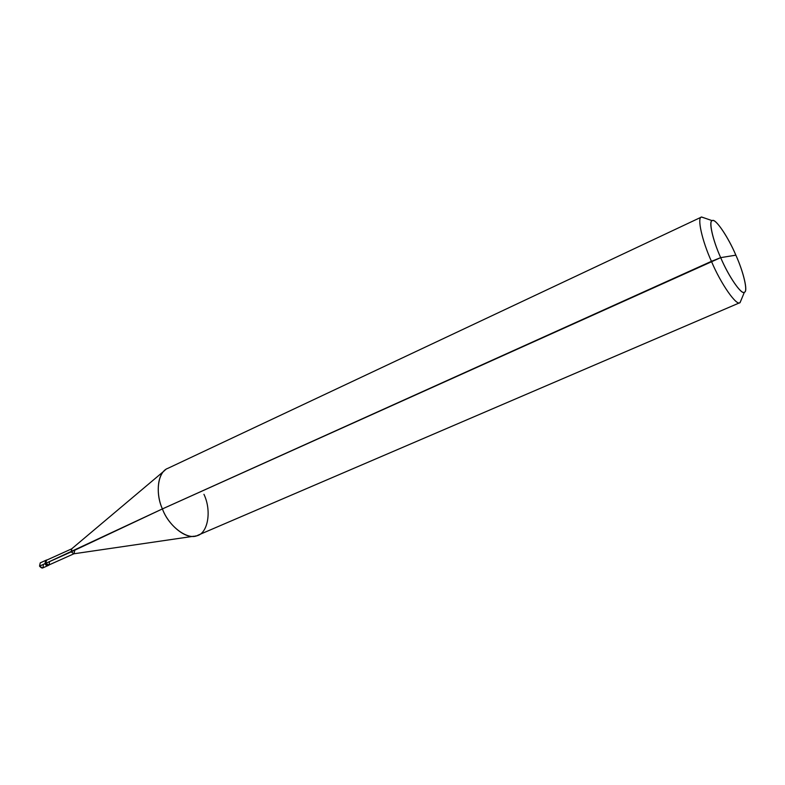 <?xml version="1.0" encoding="UTF-8"?>
<svg xmlns="http://www.w3.org/2000/svg" width="785" height="785" viewBox="0 0 785 785"><rect width="100%" height="100%" fill="white"/><g stroke="black" fill="none" stroke-linecap="round" stroke-linejoin="round"><path stroke-width="1.18" d="M48.376 565.337C47.129 566.073 45.991 565.514 44.98 563.669L39.535 566.122L40.251 562.855L45.687 560.402L44.98 563.669L46.099 560.284L44.98 563.669L48.013 565.573L44.98 563.669L45.687 560.402L46.462 560.048L45.756 563.316L44.98 563.669C45.991 565.514 47.129 566.073 48.376 565.337M71.837 548.784L71.209 551.875L45.756 563.316L48.788 565.229L42.567 568.016L39.535 566.122C42.154 569.017 43.41 568.566 43.283 564.749M39.535 566.122L45.756 563.316C45.196 561.255 45.667 560.127 47.149 559.921L46.462 560.048M165.664 469.665C157.098 474.915 155.881 494.687 162.407 508.915L711.436 261.336C702.025 240.681 696.795 217.052 701.594 217.003L705.666 218.407L701.505 217.043C696.835 217.357 702.114 240.877 711.436 261.336L720.679 257.637C728.588 276.516 741.796 295.494 744.396 292.206C748.282 291.932 743.513 271.914 735.859 255.164L720.679 257.637C712.329 239.199 708.237 219.398 712.77 220.556C716.303 219.358 728.519 237.845 735.859 255.164C743.68 272.395 748.252 292.226 744.209 292.275C741.217 294.669 728.519 276.153 720.679 257.637L735.859 255.164C728.156 236.766 714.988 217.533 712.211 220.673C708.345 220.791 712.868 240.485 720.679 257.637L162.407 508.915L71.209 551.875L71.592 548.921L164.35 470.784M48.788 565.229L49.337 564.788C48.091 565.799 46.904 565.308 45.756 563.316L46.531 560.205L71.68 548.852M73.898 553.788L48.719 565.072L45.873 563.277L162.407 508.915C155.028 493.137 157.873 471.608 167.941 468.302L701.505 217.043M45.873 563.277C48.336 566.014 49.514 565.592 49.386 561.991M193.787 536.234L73.78 553.798L71.209 551.875L74.055 553.719L74.683 550.619M740.01 302.627L741.746 298.604L740.098 302.588C736.938 306.729 720.944 284.101 711.436 261.336C720.856 283.876 736.732 306.484 740.01 302.627L198.026 535.184C188.665 541.071 168.746 526.804 162.407 508.915C168.196 524.949 185.505 539.324 195.504 535.988C207.525 535.223 212.264 511.722 203.943 494.305M701.594 217.003L712.211 220.673M740.098 302.588L744.396 292.206"/></g></svg>
